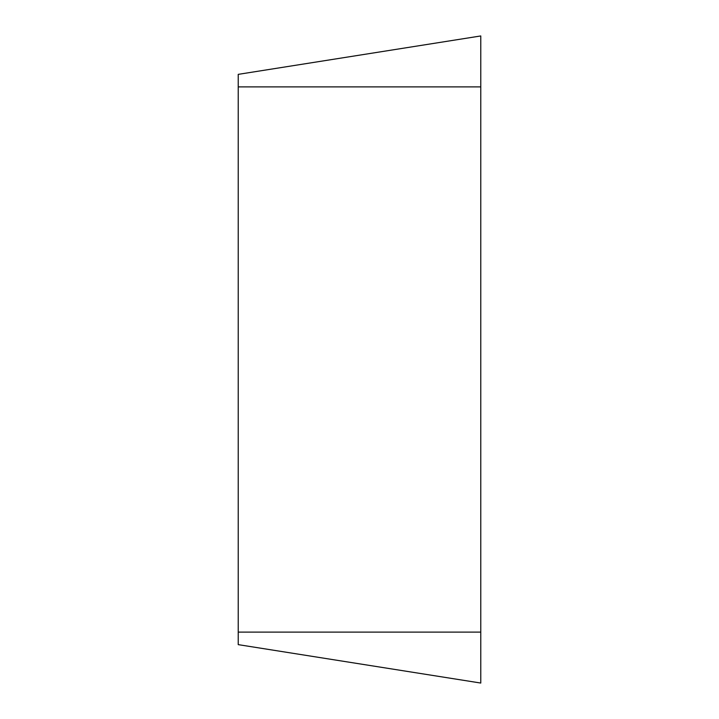 <?xml version="1.0" encoding="UTF-8"?>
<svg xmlns="http://www.w3.org/2000/svg" width="719" height="719" viewBox="0 0 719 719"><rect width="100%" height="100%" fill="white"/><g stroke="black" fill="none" stroke-linecap="round" stroke-linejoin="round"><path stroke-width="0.54" stroke-dasharray="3.6 2.7" d="M238.232 644.637L238.232 74.363M480.768 683.05L480.768 35.95M480.768 632.1L238.232 632.1M480.768 86.9L238.232 86.9"/><path stroke-width="1.08" d="M480.768 683.05L480.768 35.95L238.232 74.363L238.232 644.637L480.768 683.05L238.232 644.637M480.768 35.95L238.232 74.363M480.768 86.9L238.232 86.9M480.768 632.1L238.232 632.1"/></g></svg>
